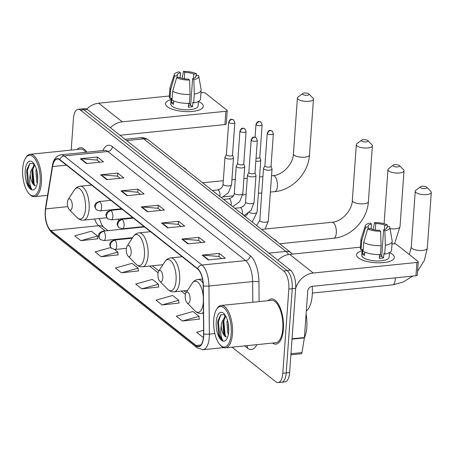 <?xml version="1.0" encoding="UTF-8"?>
<svg xmlns="http://www.w3.org/2000/svg" width="454" height="454" viewBox="0 0 454 454"><rect width="100%" height="100%" fill="white"/><g stroke="black" fill="none" stroke-linecap="round" stroke-linejoin="round"><path stroke-width="0.68" d="M118.051 219.168A25.089 10.646 -95.8 0 0 118.988 220.451M131.093 218.368A25.089 10.646 -95.8 0 0 131.325 217.812M232.073 347.179L275.76 381.752A14.205 6.027 -95.8 0 0 278.149 382.586L284.976 381.893A14.205 6.027 -95.8 0 0 289.624 372.581L295.662 288.369A14.205 6.027 -95.8 0 0 290.526 270.255L87.316 109.437A14.205 6.027 -95.8 0 0 84.926 108.602L81.51 108.949A14.205 6.027 -95.8 0 1 83.905 109.783A14.205 6.027 -95.8 0 0 81.51 108.949L78.099 109.295A14.205 6.027 -95.8 0 0 73.452 118.608L71.193 150.098M278.149 382.586A14.205 6.027 -95.8 0 0 282.802 373.279L288.835 289.067L292.251 288.721A14.205 6.027 -95.8 0 0 287.11 270.601L83.905 109.783L287.11 270.601A14.205 6.027 -95.8 0 1 292.251 288.721L286.213 372.927L292.251 288.721L295.662 288.369M281.565 382.24A14.205 6.027 -95.8 0 0 286.213 372.927A14.205 6.027 -95.8 0 1 281.565 382.24M283.381 329.246A22.723 9.642 -95.8 0 0 271.333 298.925A22.723 9.642 -95.8 0 0 268.144 300.679A22.723 9.642 -95.8 0 1 271.333 298.925A22.723 9.642 -95.8 0 1 283.381 329.246A22.723 9.642 -95.8 0 1 275.941 344.138A22.723 9.642 -95.8 0 0 283.381 329.246M86.873 152.198A22.723 9.642 -95.8 0 0 80.307 147.743A22.723 9.642 -95.8 0 0 77.112 149.497A22.723 9.642 -95.8 0 1 80.307 147.743A22.723 9.642 -95.8 0 1 86.873 152.198M203.54 336.425A15.152 6.424 84.2 0 1 198.58 346.357A15.152 6.424 84.2 0 1 196.026 345.466L50.876 230.592A15.152 6.424 84.2 0 1 45.672 208.885L52.568 166.567A15.152 6.424 84.2 0 1 57.249 159.019A15.152 6.424 84.2 0 1 59.803 159.91L197.649 269.006A15.152 6.424 84.2 0 1 203.205 285.787L203.619 333.883A15.152 6.424 84.2 0 1 203.54 336.425M203.704 336.55A15.527 6.589 -95.8 0 0 203.784 333.951L203.369 285.85A15.527 6.589 -95.8 0 0 197.677 268.649L59.832 159.558A15.527 6.589 -95.8 0 0 52.409 166.38L45.519 208.698A15.527 6.589 -95.8 0 0 50.854 230.95L196.003 345.823A15.527 6.589 -95.8 0 0 203.704 336.55M80.908 240.682L97.508 236.012L91.413 231.194L74.819 235.864L80.908 240.682L97.786 238.798M110.787 247.521L95.119 251.93L101.208 256.748L118.085 254.864M121.507 272.814L138.107 268.144L132.018 263.326L115.418 267.996L121.507 272.814L138.385 270.93M182.412 321.012L199.011 316.342L192.916 311.523L176.322 316.194L182.412 321.012L199.283 319.128M162.112 304.946L178.706 300.276L172.616 295.458L156.023 300.128L162.112 304.946L178.984 303.062M141.813 288.88L158.406 284.21L152.317 279.392L135.718 284.062L141.813 288.88L158.684 286.996M272.462 343.065A22.723 9.642 -95.8 0 0 275.941 344.138A22.723 9.642 -95.8 0 1 272.462 343.065M288.835 289.067A14.205 6.027 -95.8 0 0 283.699 270.953L80.494 110.129A14.205 6.027 -95.8 0 0 78.099 109.295M100.646 174.807L117.705 173.07L123.8 177.889L106.735 179.631L100.646 174.807A3.785 3.172 128.4 0 1 101.236 174.801L107.269 179.574M80.347 158.741L97.406 157.005L103.495 161.823L86.436 163.565L80.347 158.741A3.785 3.172 128.4 0 1 80.937 158.735L86.964 163.508M161.55 223.005L178.609 221.268L184.699 226.086L167.639 227.829L161.55 223.005A3.785 3.172 128.4 0 1 162.135 222.999L168.167 227.772M181.85 239.071L198.909 237.334L204.998 242.152L187.939 243.894L181.85 239.071A3.785 3.172 128.4 0 1 182.44 239.065L188.467 243.838M202.149 255.142L219.208 253.4L225.303 258.224L208.238 259.96L202.149 255.142A3.785 3.172 128.4 0 1 202.739 255.131L208.766 259.904M120.946 190.873L138.01 189.136L144.1 193.954L127.041 195.697L120.946 190.873A3.785 3.172 128.4 0 1 121.536 190.867L127.568 195.64M141.251 206.939L158.31 205.202L164.399 210.02L147.34 211.763L141.251 206.939A3.785 3.172 128.4 0 1 141.835 206.933L147.868 211.706M203.585 330.296L196.622 332.26L202.711 337.078L203.494 336.999M158.31 205.202L158.083 208.329M160.699 210.401L158.003 208.267L141.835 206.933M138.01 189.136L137.783 192.263M140.4 194.335L137.704 192.201L121.536 190.867M219.208 253.4L218.987 256.533M221.597 258.598L218.907 256.465L202.739 255.131M198.909 237.334L198.687 240.467M201.298 242.532L198.602 240.399L182.44 239.065M178.609 221.268L178.388 224.395M180.998 226.467L178.303 224.333L162.135 222.999M97.406 157.005L97.184 160.131M99.795 162.203L97.099 160.069L80.937 158.735M117.705 173.07L117.484 176.197M120.094 178.269L117.404 176.135L101.236 174.801M158.406 284.21L158.701 287.161M178.706 300.276L179.001 303.227M199.011 316.342L199.3 319.293M202.711 337.078L203.506 336.857M138.107 268.144L138.402 271.095M101.208 256.748L117.807 252.078L118.102 255.029M114.55 249.501L117.807 252.078M97.508 236.012L97.797 238.963M392.511 254.427A18.937 6.538 -175.9 0 1 389.719 261.356A18.937 6.538 -175.9 0 1 360.589 259.268A18.937 6.538 -175.9 0 1 358.393 257.9A18.937 6.538 -175.9 0 1 362.082 250.693A18.937 6.538 -175.9 0 0 356.566 254.808A18.937 6.538 -175.9 0 0 358.393 257.9A18.937 6.538 -175.9 0 0 379.385 262.815A18.937 6.538 -175.9 0 0 394.339 257.514A18.937 6.538 -175.9 0 0 392.511 254.427A18.937 6.538 -175.9 0 0 389.47 252.657A18.937 6.538 -175.9 0 1 392.511 254.427M295.656 288.472A18.937 15.856 -51.6 0 1 313.271 273.019L416.914 262.457A2.366 0.817 4.1 0 0 418.259 261.822A2.366 0.817 4.1 0 0 418.032 261.436L396.512 244.405A2.366 0.817 4.1 0 0 393.363 243.821L391.989 243.963M277.848 260.221A18.937 15.856 -51.6 0 1 289.72 254.382L360.431 247.175M418.259 261.822L417.305 275.118A2.366 0.817 -175.9 0 1 415.96 275.754L312.318 286.315A4.733 3.961 128.4 0 0 307.733 291.179L304.413 337.521A2.366 1.004 84.2 0 1 304.367 337.895L301.972 352.599A2.366 1.004 84.2 0 1 301.24 353.774L290.895 354.829M386.723 228.271L386.825 226.875A9.466 3.269 -175.9 0 1 386.995 227.59A9.466 3.269 -175.9 0 1 383.613 229.803L381.706 256.397A9.466 3.269 4.1 0 1 379.419 256.743M381.088 245.665L380.594 231.228L379.345 230.24A9.466 3.269 -175.9 0 1 370.305 228.555L367.683 228.822L363.699 242.43L363.064 251.295A15.623 5.391 -175.9 0 0 380.452 254.529L381.088 245.665A15.623 5.391 -175.9 0 1 363.699 242.43M389.47 252.617L389.146 257.146A13.728 4.739 -175.9 0 1 378.307 260.988A13.728 4.739 -175.9 0 1 363.081 257.424A13.728 4.739 -175.9 0 1 361.759 255.182L362.161 249.569M364.721 252.106L364.477 255.551A13.728 4.739 -175.9 0 1 363.274 254.762A13.728 4.739 -175.9 0 1 362.445 253.939L362.763 249.507L361.032 249.683A15.623 5.391 -175.9 0 1 360.38 247.952L361.015 239.088A15.623 5.391 -175.9 0 1 361.106 238.634L365.345 225.672A12.309 4.245 -175.9 0 1 370.237 223.028L371.486 224.015L371.134 228.912M368.143 228.776L368.273 226.949L365.652 227.216L361.668 240.819L361.032 249.683M361.668 240.819A15.623 5.391 -175.9 0 1 361.015 239.088M380.594 231.228A12.309 4.245 -175.9 0 1 367.683 228.822M365.652 227.216A12.309 4.245 -175.9 0 1 365.345 225.672M375.293 229.951L375.753 223.584L374.505 222.596L373.137 229.525M374.505 222.596A12.309 4.245 -175.9 0 1 387.415 224.997L384.793 225.263L384.487 229.571M387.705 226.784L387.415 224.997M368.273 226.949A9.466 3.269 -175.9 0 1 368.103 226.234A9.466 3.269 -175.9 0 1 371.486 224.015M375.753 223.584A9.466 3.269 -175.9 0 1 384.793 225.263M379.578 254.558L379.311 258.309A13.728 4.739 -175.9 0 0 383.573 257.878L383.891 253.446L384.714 254.092L385.35 245.228L384.861 230.791L383.613 229.803M386.825 226.875L389.447 226.603A12.309 4.245 -175.9 0 1 389.81 227.426L392.154 240.858A15.623 5.391 -175.9 0 1 392.177 241.324L391.547 250.188A15.623 5.391 -175.9 0 1 384.714 254.092M392.177 241.324A15.623 5.391 -175.9 0 1 385.35 245.228M389.81 227.426A12.309 4.245 -175.9 0 1 384.861 230.791M379.561 254.825A9.466 3.269 -175.9 0 1 381.774 255.494M383.573 257.878L381.706 256.397M364.607 253.724L362.445 253.939M213.726 319.837A20.356 8.637 -95.8 0 0 220.258 345.051A20.356 8.637 -95.8 0 0 231.188 333.656A20.356 8.637 -95.8 0 0 226.705 311.166A20.356 8.637 -95.8 0 0 216.609 309.265A20.356 8.637 -95.8 0 0 213.726 319.837M220.258 345.051L221.007 345.817A21.304 9.035 -95.8 0 0 225.468 347.855A21.304 9.035 -95.8 0 0 232.448 333.889A21.304 9.035 -95.8 0 0 221.149 305.468A21.304 9.035 -95.8 0 0 217.188 308.362L216.609 309.265M225.468 347.855L275.799 342.725A21.304 9.035 -95.8 0 0 282.774 328.764A21.304 9.035 -95.8 0 0 271.481 300.338L221.149 305.468M292.024 339.155L304.367 337.895A23.67 10.039 -95.8 0 0 306.819 327.221A23.67 10.039 -95.8 0 0 306.092 314.089M228.345 334.309L227.715 332.776L226.943 322.192L227.38 320.11M224.821 314.667L220.701 314.849L217.96 320.615L217.71 322.102L218.59 334.286C219.77 337.458 221.194 339.461 222.857 340.296C220.752 337.316 220.23 332.407 221.274 325.558L221.524 322.743L225.524 315.734M221.274 325.558A10.697 4.54 -95.8 0 0 226.336 337.004L223.652 333.191L222.88 322.607L225.78 316.188M228.691 331.358L228.152 323.248M228.668 331.664A14.488 6.146 -95.8 0 0 224.004 313.703A14.488 6.146 -95.8 0 0 216.246 321.829A14.488 6.146 -95.8 0 0 219.424 337.821A14.488 6.146 -95.8 0 0 226.603 339.212A14.488 6.146 -95.8 0 0 228.668 331.664M222.857 340.296L219.719 335.585L218.436 321.812L220.86 314.718M225.882 336.789L225.133 335.035L223.856 321.262L224.724 317.357M218.59 334.286L217.761 321.88L217.988 320.467M224.418 334.99L223.266 320.728M224.475 316.29L225.088 315.042M228.742 330.075L228.339 324.326M426.578 187.093A3.314 1.146 4.1 0 0 423.52 186.248A3.314 1.146 4.1 0 0 420.546 186.759A3.314 1.146 4.1 0 0 420.603 187.701A3.314 1.146 4.1 0 0 424.87 188.535A3.314 1.146 4.1 0 0 426.692 187.196A3.314 1.146 4.1 0 0 426.578 187.093M426.692 187.196L430.812 191.344A8.047 2.775 -175.9 0 1 431.3 192.405A8.047 2.775 -175.9 0 1 424.944 194.658A8.047 2.775 -175.9 0 1 416.023 192.57A8.047 2.775 -175.9 0 1 415.245 191.253A8.047 2.775 -175.9 0 1 415.881 190.277L420.546 186.759M185.204 295.741A5.681 2.412 -95.8 0 0 187.025 302.778A5.681 2.412 -95.8 0 0 190.078 299.6A5.681 2.412 -95.8 0 0 188.83 293.324A5.681 2.412 -95.8 0 0 186.009 292.79A5.681 2.412 -95.8 0 0 185.204 295.741M306.314 310.979A26.037 11.044 -95.8 0 0 312.261 294.947A26.037 11.044 -95.8 0 0 312.204 286.326M399.293 165.5A3.314 1.146 4.1 0 0 396.234 164.654A3.314 1.146 4.1 0 0 393.26 165.165A3.314 1.146 4.1 0 0 393.323 166.107A3.314 1.146 4.1 0 0 397.585 166.941A3.314 1.146 4.1 0 0 399.412 165.602A3.314 1.146 4.1 0 0 399.293 165.5M399.412 165.602L403.527 169.751A8.047 2.775 -175.9 0 1 404.015 170.812A8.047 2.775 -175.9 0 1 397.659 173.065A8.047 2.775 -175.9 0 1 388.738 170.976A8.047 2.775 -175.9 0 1 387.96 169.66A8.047 2.775 -175.9 0 1 388.596 168.684L393.26 165.165M157.924 274.148A5.681 2.412 -95.8 0 0 159.746 281.185A5.681 2.412 -95.8 0 0 162.793 278.007A5.681 2.412 -95.8 0 0 161.545 271.73A5.681 2.412 -95.8 0 0 158.724 271.197A5.681 2.412 -95.8 0 0 157.924 274.148M277.417 241.982A26.037 11.044 -95.8 0 0 273.649 239.003M367.666 140.468A3.314 1.146 4.1 0 0 364.607 139.622A3.314 1.146 4.1 0 0 361.634 140.133A3.314 1.146 4.1 0 0 361.69 141.075A3.314 1.146 4.1 0 0 365.958 141.909A3.314 1.146 4.1 0 0 367.78 140.575A3.314 1.146 4.1 0 0 367.666 140.468M367.78 140.575L371.9 144.724A8.047 2.775 -175.9 0 1 372.388 145.779A8.047 2.775 -175.9 0 1 366.032 148.032A8.047 2.775 -175.9 0 1 357.111 145.944A8.047 2.775 -175.9 0 1 356.333 144.627A8.047 2.775 -175.9 0 1 356.969 143.651L361.634 140.133M126.297 249.121A5.681 2.412 -95.8 0 0 128.119 256.152A5.681 2.412 -95.8 0 0 131.166 252.974A5.681 2.412 -95.8 0 0 129.918 246.698A5.681 2.412 -95.8 0 0 127.097 246.17A5.681 2.412 -95.8 0 0 126.297 249.121M245.79 216.955A26.037 11.044 -95.8 0 0 242.022 213.97M308.754 93.847A3.314 1.146 4.1 0 0 305.695 92.996A3.314 1.146 4.1 0 0 302.722 93.507A3.314 1.146 4.1 0 0 302.778 94.455A3.314 1.146 4.1 0 0 307.046 95.289A3.314 1.146 4.1 0 0 308.868 93.95A3.314 1.146 4.1 0 0 308.754 93.847M308.868 93.95L312.988 98.098A8.047 2.775 -175.9 0 1 313.476 99.159A8.047 2.775 -175.9 0 1 307.12 101.407A8.047 2.775 -175.9 0 1 298.199 99.318A8.047 2.775 -175.9 0 1 297.421 98.007A8.047 2.775 -175.9 0 1 298.057 97.025L302.722 93.507M67.385 202.495A5.681 2.412 -95.8 0 0 69.207 209.532A5.681 2.412 -95.8 0 0 72.254 206.349A5.681 2.412 -95.8 0 0 71.006 200.072A5.681 2.412 -95.8 0 0 68.185 199.544A5.681 2.412 -95.8 0 0 67.385 202.495M186.878 170.329A26.037 11.044 -95.8 0 0 183.11 167.344M264.903 165.755L263.592 168.19A4.262 1.47 4.1 0 0 263.524 168.411A4.262 1.47 4.1 0 0 263.933 169.104A4.262 1.47 4.1 0 0 269.602 170.159A4.262 1.47 4.1 0 0 272.025 169.019A4.262 1.47 4.1 0 0 271.991 168.792L271.038 166.192M264.943 165.676A3.076 1.061 4.1 0 0 264.898 165.835A3.076 1.061 4.1 0 0 265.193 166.34A3.076 1.061 4.1 0 0 269.284 167.1A3.076 1.061 4.1 0 0 271.032 166.278L273.365 133.743L272.207 131.11A3.076 2.576 -51.6 0 0 270.505 130.644A3.076 2.576 128.4 0 0 267.525 133.805A3.076 1.061 4.1 0 0 270.936 134.605A3.076 1.061 4.1 0 0 273.365 133.743M255.829 161.221A4.262 1.47 4.1 0 0 258.354 161.261A4.262 1.47 4.1 0 0 260.778 160.12A4.262 1.47 4.1 0 0 260.744 159.887L259.796 157.294M256.05 158.151A3.076 1.061 4.1 0 0 258.037 158.196A3.076 1.061 4.1 0 0 259.79 157.373L262.117 124.844L260.959 122.211A3.076 2.576 -51.6 0 0 259.257 121.74A3.076 2.576 128.4 0 0 256.277 124.907A3.076 1.061 4.1 0 0 259.688 125.701A3.076 1.061 4.1 0 0 262.117 124.844M248.854 172.412L247.549 174.847A4.262 1.47 4.1 0 0 247.481 175.068A4.262 1.47 4.1 0 0 253.559 176.816A4.262 1.47 4.1 0 0 255.982 175.675A4.262 1.47 4.1 0 0 255.948 175.448L254.995 172.849M248.9 172.333A3.076 1.061 4.1 0 0 248.849 172.492A3.076 1.061 4.1 0 0 249.15 172.997A3.076 1.061 4.1 0 0 253.241 173.757A3.076 1.061 4.1 0 0 254.989 172.934L257.322 140.4L256.164 137.766A3.076 2.576 -51.6 0 0 254.461 137.301A3.076 2.576 128.4 0 0 251.482 140.462A3.076 1.061 4.1 0 0 254.893 141.262A3.076 1.061 4.1 0 0 257.322 140.4M237.612 163.508L236.301 165.948A4.262 1.47 4.1 0 0 236.233 166.164A4.262 1.47 4.1 0 0 242.311 167.918A4.262 1.47 4.1 0 0 244.734 166.777A4.262 1.47 4.1 0 0 244.7 166.55L243.747 163.951M237.652 163.434A3.076 1.061 4.1 0 0 237.607 163.593A3.076 1.061 4.1 0 0 237.902 164.093A3.076 1.061 4.1 0 0 241.993 164.859A3.076 1.061 4.1 0 0 243.741 164.03L246.074 131.501L244.916 128.868A3.076 2.576 -51.6 0 0 243.213 128.397A3.076 2.576 128.4 0 0 240.234 131.564A3.076 1.061 4.1 0 0 243.645 132.364A3.076 1.061 4.1 0 0 246.074 131.501M226.364 154.61L225.053 157.044A4.262 1.47 4.1 0 0 224.985 157.266A4.262 1.47 4.1 0 0 231.063 159.019A4.262 1.47 4.1 0 0 233.487 157.873A4.262 1.47 4.1 0 0 233.452 157.646L232.505 155.052M226.404 154.53A3.076 1.061 4.1 0 0 226.359 154.689A3.076 1.061 4.1 0 0 226.654 155.194A3.076 1.061 4.1 0 0 230.746 155.955A3.076 1.061 4.1 0 0 232.499 155.132L234.832 122.603L233.668 119.97A3.076 2.576 -51.6 0 0 231.966 119.498A3.076 2.576 128.4 0 0 228.986 122.665A3.076 1.061 4.1 0 0 232.397 123.46A3.076 1.061 4.1 0 0 234.832 122.603M201.485 103.245A18.937 6.538 -175.9 0 1 198.693 110.174A18.937 6.538 -175.9 0 1 169.563 108.086A18.937 6.538 -175.9 0 1 167.361 106.718A18.937 6.538 -175.9 0 1 171.05 99.511A18.937 6.538 -175.9 0 0 165.534 103.626A18.937 6.538 -175.9 0 0 167.361 106.718A18.937 6.538 -175.9 0 0 188.359 111.633A18.937 6.538 -175.9 0 0 203.313 106.332A18.937 6.538 -175.9 0 0 201.485 103.245A18.937 6.538 -175.9 0 0 198.443 101.475A18.937 6.538 -175.9 0 1 201.485 103.245M110.367 127.676A18.937 15.856 -51.6 0 1 122.24 121.837L225.882 111.275A2.366 0.817 4.1 0 0 227.233 110.64A2.366 0.817 4.1 0 0 227 110.254L205.486 93.223A2.366 0.817 4.1 0 0 202.336 92.639L200.963 92.781M86.793 109.073A18.937 15.856 -51.6 0 1 98.694 103.2L169.404 95.993M227.233 110.64L226.279 123.936A2.366 0.817 -175.9 0 1 224.929 124.572L121.286 135.133A4.733 3.961 128.4 0 0 120.134 135.411M195.697 77.089L195.793 75.693A9.466 3.269 -175.9 0 1 195.963 76.408A9.466 3.269 -175.9 0 1 192.587 78.621L190.68 105.215A9.466 3.269 4.1 0 1 188.393 105.561M190.056 94.483L189.568 80.046L188.319 79.058A9.466 3.269 -175.9 0 1 179.279 77.373L176.651 77.64L172.673 91.248L172.038 100.113A15.623 5.391 -175.9 0 0 189.42 103.347L190.056 94.483A15.623 5.391 -175.9 0 1 172.673 91.248M198.443 101.435L198.12 105.964A13.728 4.739 -175.9 0 1 187.275 109.806A13.728 4.739 -175.9 0 1 172.055 106.242A13.728 4.739 -175.9 0 1 170.732 104L171.13 98.387M173.695 100.924L173.445 104.369A13.728 4.739 -175.9 0 1 172.248 103.58A13.728 4.739 -175.9 0 1 171.419 102.757L171.737 98.325L170.006 98.507A15.623 5.391 -175.9 0 1 169.348 96.77L169.983 87.911A15.623 5.391 -175.9 0 1 170.074 87.452L174.313 74.49A12.309 4.245 -175.9 0 1 179.211 71.846L180.459 72.833L180.107 77.73M177.117 77.594L177.247 75.767L174.625 76.034L170.642 89.642L170.006 98.507M170.642 89.642A15.623 5.391 -175.9 0 1 169.983 87.911M189.568 80.046A12.309 4.245 -175.9 0 1 176.651 77.64M174.625 76.034A12.309 4.245 -175.9 0 1 174.313 74.49M184.267 78.769L184.721 72.402L183.473 71.414L182.105 78.343M183.473 71.414A12.309 4.245 -175.9 0 1 196.389 73.815L193.767 74.087L193.455 78.389M196.673 75.602L196.389 73.815M177.247 75.767A9.466 3.269 -175.9 0 1 177.077 75.052A9.466 3.269 -175.9 0 1 180.459 72.833M184.721 72.402A9.466 3.269 -175.9 0 1 193.767 74.087M188.552 103.376L188.279 107.127A13.728 4.739 -175.9 0 0 192.547 106.696L192.865 102.263L193.688 102.91L194.323 94.052L193.835 79.609L192.587 78.621M195.793 75.693L198.421 75.426A12.309 4.245 -175.9 0 1 198.778 76.244L201.128 89.676A15.623 5.391 -175.9 0 1 201.15 90.142L200.515 99.006A15.623 5.391 -175.9 0 1 193.688 102.91M201.15 90.142A15.623 5.391 -175.9 0 1 194.323 94.052M198.778 76.244A12.309 4.245 -175.9 0 1 193.835 79.609M188.529 103.643A9.466 3.269 -175.9 0 1 190.742 104.312M192.547 106.696L190.68 105.215M173.576 102.542L171.419 102.757M22.7 168.655A20.356 8.637 -95.8 0 0 29.226 193.869A20.356 8.637 -95.8 0 0 40.156 182.474A20.356 8.637 -95.8 0 0 35.679 159.984A20.356 8.637 -95.8 0 0 25.583 158.083A20.356 8.637 -95.8 0 0 22.7 168.655M29.226 193.869L29.981 194.635A21.304 9.035 -95.8 0 0 34.442 196.673A21.304 9.035 -95.8 0 0 41.416 182.707A21.304 9.035 -95.8 0 0 30.123 154.286A21.304 9.035 -95.8 0 0 26.162 157.18L25.583 158.083M37.313 183.132L36.683 181.594L35.917 171.01L36.354 168.928M33.795 163.485L29.675 163.667L26.928 169.433L26.684 170.92L27.563 183.104C28.744 186.276 30.168 188.285 31.831 189.119C29.726 186.134 29.198 181.225 30.248 174.376L30.497 171.561L34.493 164.552M30.248 174.376A10.697 4.54 -95.8 0 0 35.304 185.822L32.62 182.009L31.854 171.425L34.754 165.006M37.659 180.176L37.126 172.066M37.642 180.482A14.488 6.146 -95.8 0 0 32.977 162.521A14.488 6.146 -95.8 0 0 25.22 170.647A14.488 6.146 -95.8 0 0 28.398 186.639A14.488 6.146 -95.8 0 0 35.577 188.03A14.488 6.146 -95.8 0 0 37.642 180.482M85.874 152.3A21.304 9.035 -95.8 0 0 80.449 149.156L30.123 154.286M31.831 189.119L28.687 184.403L27.41 170.63L29.828 163.536M34.856 185.612L34.107 183.853L32.83 170.08L33.698 166.175M27.563 183.104L26.735 170.698L26.962 169.285M33.386 183.808L32.234 169.546M33.448 165.108L34.061 163.86M37.71 178.893L37.313 173.144M290.526 270.255L283.699 270.953M289.624 372.581L282.802 373.279M87.316 109.437L80.494 110.129M288.534 254.541A18.937 8.036 -95.8 0 0 285.918 251.42L268.916 253.15M148.906 140.275A9.466 7.928 128.4 0 0 143.663 138.839A18.937 8.036 -95.8 0 0 140.473 137.727C143.322 137.386 146.131 138.237 148.906 140.275L291.162 252.861A9.466 7.928 128.4 0 0 285.918 251.42L143.663 138.839L126.66 140.57M196.026 345.466L200.901 344.972M59.832 159.558A4.733 3.961 -51.6 0 1 64.15 155.949L202.002 265.04A18.937 8.036 84.2 0 1 208.948 286.02L209.356 334.116A18.937 8.036 84.2 0 1 209.26 337.294A18.937 8.036 84.2 0 1 203.057 349.705L223.629 347.611M203.784 333.951A4.733 0.919 179.5 0 0 209.356 334.116L214.856 333.554M203.369 285.85A4.733 0.919 179.5 0 0 208.948 286.02L252.623 281.571A18.937 8.036 -95.8 0 0 245.676 260.59L202.002 265.04A4.733 3.961 128.4 0 0 197.677 268.649M52.409 166.38A4.733 2.298 -170.8 0 1 52.375 165.858C53.271 159.564 56.131 155.892 60.961 154.837A18.937 8.036 84.2 0 1 64.15 155.949L107.825 151.5A18.937 8.036 -95.8 0 0 104.636 150.387L104.704 150.382M45.519 208.698A4.733 2.298 -170.8 0 1 45.485 208.176C44.271 218.868 46.473 227.148 52.096 233.004L197.246 347.877A4.733 3.961 -51.6 0 1 196.003 345.823M50.854 230.95A4.733 3.961 128.4 0 0 52.096 233.004M256.788 344.665A23.67 10.039 84.2 0 1 247.492 348.144L244.655 345.903M102.91 150.563A23.67 10.039 84.2 0 1 112.41 146.631L250.256 255.727A23.67 10.039 84.2 0 1 258.939 281.945L259.109 301.598M252.799 302.239L252.623 281.571A4.733 0.919 -0.5 0 1 258.939 281.945M250.256 255.727A4.733 3.961 128.4 0 1 245.676 260.59L107.825 151.5A4.733 3.961 128.4 0 0 112.41 146.631M247.492 348.144A4.733 3.961 128.4 0 0 246.897 345.67M52.568 166.567L66.432 165.154M45.672 208.885L67.777 206.632M94.682 219.021A15.152 6.424 -95.8 0 0 98.649 225.729L105.215 230.921M50.876 230.592L98.649 225.729A8.524 7.133 128.4 0 1 103.364 227.023L107.944 230.643M115.872 239.354L116.462 239.826M149.604 266.05L158.117 272.792M181.231 291.082L185.397 294.379M289.72 254.382L313.271 273.019M292.047 338.78L304.413 337.521M415.96 275.754L416.914 262.457M290.98 353.717L301.972 352.599M395.258 277.859A8.047 3.416 84.2 0 1 395.224 279.602A8.047 3.416 84.2 0 1 392.591 284.879L403.18 282.059L412.777 276.077M409.338 254.558L411.239 247.095A8.047 2.775 4.1 0 0 412.016 248.412A8.047 2.775 4.1 0 0 420.943 250.5A8.047 2.775 4.1 0 0 427.299 248.247L431.3 192.405M187.025 302.778L194.936 310.831A15.657 6.64 -95.8 0 0 203.341 302.069A15.657 6.64 -95.8 0 0 203.347 302.024M203.443 313.192L201.372 313.402A17.042 7.23 -95.8 0 0 203.437 312.42M203.091 283.217A17.042 7.23 -95.8 0 0 197.916 279.494C195.538 279.783 193.608 281.054 192.133 283.307A15.657 6.64 -95.8 0 1 198.818 283.234A15.657 6.64 -95.8 0 1 203.301 296.78M390.02 228.657A8.047 2.775 4.1 0 0 400.014 226.654L404.015 170.812M167.651 289.238A15.657 6.64 -95.8 0 0 176.061 280.476A15.657 6.64 -95.8 0 0 172.611 263.178A15.657 6.64 -95.8 0 0 164.847 261.714C166.323 259.461 168.252 258.19 170.636 257.9A17.042 7.23 -95.8 0 1 179.671 280.64A17.042 7.23 -95.8 0 1 174.086 291.809C171.697 292.007 169.552 291.15 167.651 289.238L159.746 281.185M261.549 229.423L332.044 222.244A8.047 3.416 84.2 0 1 333.401 222.715A8.047 3.416 84.2 0 1 336.312 232.981A8.047 3.416 84.2 0 1 333.679 238.254C351.265 236.829 367.451 219.634 368.387 201.627L372.388 145.779M332.044 222.244C341.442 221.802 352.06 210.741 352.332 200.475A8.047 2.775 4.1 0 0 353.104 201.786A8.047 2.775 4.1 0 0 362.031 203.88A8.047 2.775 4.1 0 0 368.387 201.627M136.024 264.211A15.657 6.64 -95.8 0 0 144.429 255.443A15.657 6.64 -95.8 0 0 140.984 238.146A15.657 6.64 -95.8 0 0 133.221 236.687C134.696 234.429 136.626 233.157 139.003 232.868A17.042 7.23 -95.8 0 1 148.044 255.608A17.042 7.23 -95.8 0 1 142.46 266.782C140.07 266.975 137.925 266.118 136.024 264.211L128.119 256.152M271.537 175.783L273.132 175.619A8.047 3.416 84.2 0 1 274.488 176.09A8.047 3.416 84.2 0 1 277.4 186.356A8.047 3.416 84.2 0 1 274.766 191.633C292.353 190.203 308.538 173.008 309.475 155.001L313.476 99.159M273.132 175.619C282.53 175.182 293.148 164.121 293.42 153.849A8.047 2.775 4.1 0 0 294.192 155.166A8.047 2.775 4.1 0 0 303.119 157.254A8.047 2.775 4.1 0 0 309.475 155.001M77.112 217.585A15.657 6.64 -95.8 0 0 85.517 208.823A15.657 6.64 -95.8 0 0 82.072 191.52A15.657 6.64 -95.8 0 0 74.308 190.061C75.784 187.808 77.713 186.537 80.091 186.242A17.042 7.23 -95.8 0 1 89.132 208.982A17.042 7.23 -95.8 0 1 83.547 220.156C81.158 220.355 79.013 219.492 77.112 217.585L69.207 209.532M126.382 248.332L115.123 249.479A4.733 2.009 -95.8 0 0 116.672 246.374A4.733 2.009 -95.8 0 0 114.958 240.336A4.733 3.961 128.4 0 0 110.373 245.205A4.733 3.961 -51.6 0 0 111.701 248.48C109.885 246.199 109.323 244.61 110.027 243.713C109.879 242.311 111.258 241.097 114.158 240.058A4.733 2.009 -95.8 0 1 114.958 240.336M263.524 168.411L259.796 220.44A4.262 1.47 4.1 0 0 260.204 221.138A4.262 1.47 4.1 0 0 260.329 221.229A4.262 1.47 4.1 0 0 265.062 222.244A4.262 1.47 4.1 0 0 268.291 221.053L265.17 229.054M264.898 165.835L267.224 133.306A3.076 1.061 4.1 0 0 267.525 133.805M132.596 237.652L103.875 240.58A4.733 2.009 -95.8 0 0 105.424 237.476A4.733 2.009 -95.8 0 0 103.711 231.438A4.733 3.961 128.4 0 0 99.131 236.301A4.733 3.961 -51.6 0 0 100.453 239.581C98.637 237.3 98.075 235.711 98.779 234.814C98.637 233.413 100.016 232.193 102.916 231.16A4.733 2.009 -95.8 0 1 103.711 231.438M249.212 212.415A4.262 1.47 4.1 0 0 253.939 213.34A4.262 1.47 4.1 0 0 257.049 212.149L252.208 222.029M255.063 137.21L255.982 124.402A3.076 1.061 4.1 0 0 256.277 124.907M144.026 226.563L122.546 228.754A4.733 2.009 -95.8 0 0 124.101 225.649A4.733 2.009 -95.8 0 0 122.387 219.611A4.733 3.961 128.4 0 0 117.802 224.48A4.733 3.961 -51.6 0 0 119.13 227.755C117.314 225.473 116.752 223.884 117.45 222.993C117.308 221.592 118.687 220.372 121.587 219.333A4.733 2.009 -95.8 0 1 122.387 219.611M242.379 214.129A4.262 1.805 -95.8 0 0 242.464 213.408A4.262 1.805 -95.8 0 0 241.04 208.074A4.262 1.805 -95.8 0 0 240.206 207.722C243.65 206.61 245.432 204.675 245.557 201.928A4.262 1.47 4.1 0 0 246.091 202.711A4.262 1.47 4.1 0 0 251.629 203.676A4.262 1.47 4.1 0 0 254.053 202.535L251.073 210.35L244.326 215.44M248.849 172.492L251.181 139.963A3.076 1.061 4.1 0 0 251.482 140.462M132.778 217.665L111.304 219.855A4.733 2.009 -95.8 0 0 112.853 216.751A4.733 2.009 -95.8 0 0 111.139 210.713A4.733 3.961 128.4 0 0 106.554 215.576A4.733 3.961 -51.6 0 0 107.882 218.856C106.066 216.575 105.504 214.986 106.208 214.089C106.06 212.688 107.439 211.468 110.339 210.435A4.733 2.009 -95.8 0 1 111.139 210.713M231.114 205.339A4.262 1.805 -95.8 0 0 231.222 204.51A4.262 1.805 -95.8 0 0 229.792 199.175A4.262 1.805 -95.8 0 0 228.964 198.824C232.403 197.706 234.185 195.776 234.309 193.024A4.262 1.47 4.1 0 0 234.843 193.813A4.262 1.47 4.1 0 0 240.387 194.777A4.262 1.47 4.1 0 0 242.811 193.637L239.723 201.587L232.771 206.649M237.607 163.593L239.939 131.058A3.076 1.061 4.1 0 0 240.234 131.564M121.536 208.766L100.056 210.951A4.733 2.009 -95.8 0 0 101.605 207.847A4.733 2.009 -95.8 0 0 99.891 201.809A4.733 3.961 128.4 0 0 95.312 206.678A4.733 3.961 -51.6 0 0 96.64 209.958C94.818 207.677 94.256 206.088 94.96 205.191C94.818 203.789 96.197 202.569 99.097 201.531A4.733 2.009 -95.8 0 1 99.891 201.809M219.867 196.44A4.262 1.805 -95.8 0 0 219.974 195.606A4.262 1.805 -95.8 0 0 218.544 190.271A4.262 1.805 -95.8 0 0 217.716 189.925C221.155 188.807 222.937 186.872 223.062 184.125A4.262 1.47 4.1 0 0 223.595 184.909A4.262 1.47 4.1 0 0 229.139 185.873A4.262 1.47 4.1 0 0 231.563 184.733L228.476 192.683L221.524 197.751M226.359 154.689L228.691 122.16A3.076 1.061 4.1 0 0 228.986 122.665M98.694 103.2L122.24 121.837M224.929 124.572L225.882 111.275M140.473 137.727L125.049 139.299M291.162 252.861L292.518 254.092M52.375 165.858L45.485 208.176M197.246 347.877L203.057 349.705M60.961 154.837L104.636 150.387M118.596 239.076L119.192 239.547M152.328 265.772L158.883 270.959M183.961 290.804L186.168 292.552M99.381 218.544L101.582 224.475L103.364 227.023M417.578 271.322L424.331 260.431L427.299 248.247M411.239 247.095L415.245 191.253M312.363 293.051L392.591 284.879M201.372 313.402C198.983 313.601 196.837 312.744 194.936 310.831M202.49 279.028L197.916 279.494M186.009 292.79L192.133 283.307M394.537 243.815L400.014 226.654M384.084 223.72L387.96 169.66M187.53 290.441L174.086 291.809M182.139 256.726L170.636 257.9M158.724 271.197L164.847 261.714M352.332 200.475L356.333 144.627M279.664 243.758L333.679 238.254M162.924 264.693L142.46 266.782M150.512 231.699L139.003 232.868M127.097 246.17L133.221 236.687M293.42 153.849L297.421 98.007M223.595 196.843L233.345 195.85M242.657 194.902L246.085 194.556M258.4 193.302L261.765 192.956M270.368 192.082L274.766 191.633M106.889 217.778L83.547 220.156M125.094 218.448L125.588 218.924M91.6 185.073L80.091 186.242M68.185 199.544L74.308 190.061M202.637 182.803L223.306 180.698M231.915 179.818L235.28 179.478M243.889 178.598L247.254 178.257M259.569 177.003L262.934 176.657M115.123 249.479L111.701 248.48M259.796 220.44L256.584 225.496M132.233 238.219L114.158 240.058M268.291 221.053L272.025 169.019M267.224 133.306C269.114 129.055 270.017 130.951 270.453 130.451L272.207 131.11M103.875 240.58L100.453 239.581M248.111 213.34L245.427 216.535M144.48 226.921L102.916 231.16M257.049 212.149L260.778 160.12M255.982 124.402C257.866 120.157 258.769 122.052 259.206 121.547L260.959 122.211M122.546 228.754L119.13 227.755M245.557 201.928L247.481 175.068M234.82 208.273L240.206 207.722M254.053 202.535L255.982 175.675M251.181 139.963C253.071 135.712 253.973 137.613 254.41 137.108L256.164 137.766M133.374 218.136L121.587 219.333M111.304 219.855L107.882 218.856M234.309 193.024L236.233 166.164M223.578 199.374L228.964 198.824M242.811 193.637L244.734 166.777M239.939 131.058C241.823 126.814 242.725 128.709 243.162 128.21L244.916 128.868M122.126 209.232L110.339 210.435M100.056 210.951L96.64 209.958M223.062 184.125L224.985 157.266M212.33 190.47L217.716 189.925M231.563 184.733L233.487 157.873M228.691 122.16C230.575 117.915 231.478 119.811 231.92 119.306L233.668 119.97M110.878 200.333L99.097 201.531M47.579 195.333L34.442 196.673"/></g></svg>
